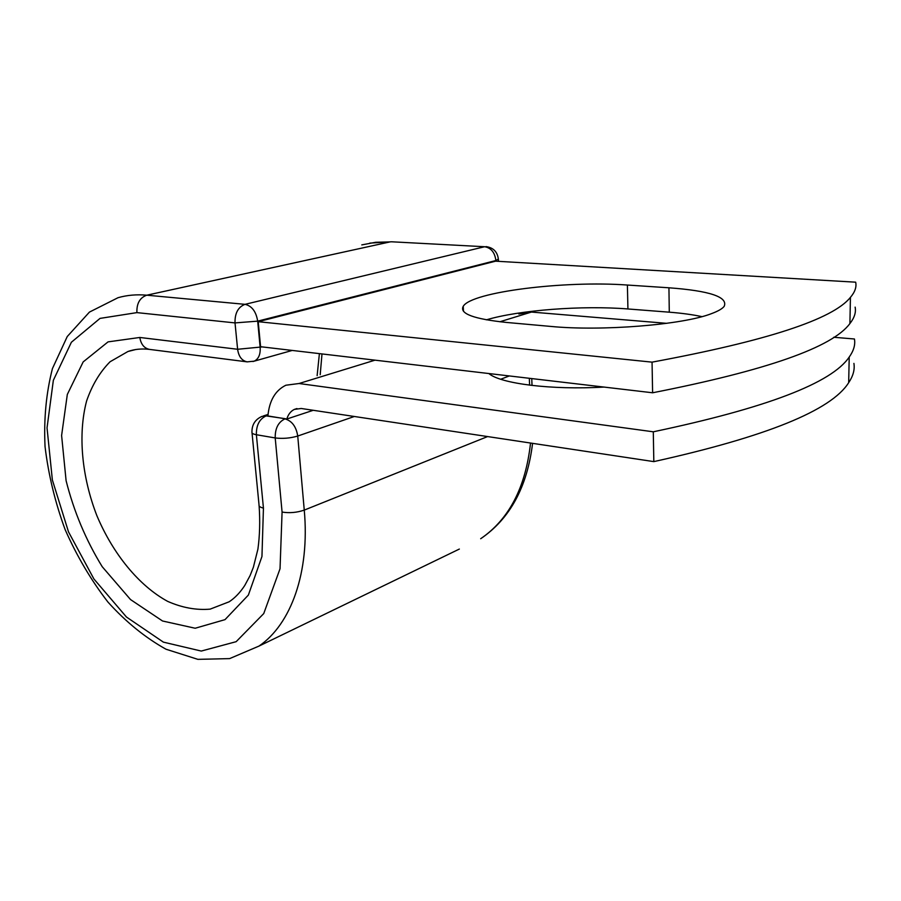 <?xml version="1.0" encoding="UTF-8"?>
<svg xmlns="http://www.w3.org/2000/svg" width="901" height="901" viewBox="0 0 901 901"><rect width="100%" height="100%" fill="white"/><g stroke="black" fill="none" stroke-linecap="round" stroke-linejoin="round"><path stroke-width="1.35" d="M711.553 313.616C718.007 311.228 722.208 308.818 724.167 306.374C728.245 297.003 709.83 290.809 668.936 287.791L627.389 285.043C564.623 280.425 471.347 291.913 463.227 306.317C459.285 313.649 473.757 319.033 506.644 322.457L550.342 326.387C601.361 331.422 683.127 324.856 711.553 313.616M701.913 316.634C692.745 314.652 681.866 313.165 669.285 312.185L627.929 308.964C582.373 305.27 519.044 310.079 486.394 319.832M500.719 379.242L509.347 375.942M604.053 387.07C551.232 390.156 500.438 383.646 488.871 373.543M833.729 337.267L854.441 338.99C855.466 344.723 853.72 350.748 849.215 357.044C831.758 383.049 766.447 407.973 653.293 431.804L299.053 383.511L285.887 385.223C275.323 390.381 269.32 400.618 267.912 415.947L286.8 419.033L313.255 410.293M666.661 323.335L531.432 312.061L518.83 313.987M853.911 363.396C854.914 369.534 853.168 375.954 848.674 382.677C831.263 410.383 766.3 436.692 653.822 461.616L301.216 408.48L294.357 409.403C290.753 411.16 288.241 414.37 286.8 419.033M653.293 431.804L653.822 461.616M267.946 415.53L267.056 415.811L267.912 415.947M652.606 392.78L260.58 346.716L258.227 321.691L495.573 261.177L855.668 282.182C856.727 286.957 854.981 292.014 850.443 297.341C832.918 319.292 766.796 340.905 652.054 362.146L652.606 392.78C766.638 370.379 832.411 347.313 849.902 323.56C854.43 317.805 856.175 312.32 855.128 307.128M258.227 321.691L652.054 362.146M669.285 312.185L668.936 287.791M531.432 312.061L499.852 321.77M375.007 360.163L299.053 383.511M267.957 415.293L266.133 415.89L285.448 418.717M459.352 549.058L258.992 646.085L229.62 658.608L197.871 659.352L165.987 649.216C145.207 637.626 125.847 621.904 107.929 602.048C91.147 580.312 76.9 556.199 65.176 529.709C55.141 502.42 48.429 474.726 45.05 446.648C43.721 418.92 46.188 392.892 52.438 368.577L67.248 336.535L89.424 312.106L118.031 297.702C127.086 295.123 136.67 294.278 146.784 295.19C139.869 297.634 136.569 303.434 136.907 312.613L100.034 318.391L71.382 342.256L53.35 380.312L47.032 427.874L52.371 479.985L68.51 531.883L93.918 578.983L126.455 617.027L163.374 642.131L201.261 651.063L236.152 641.681L263.745 613.57L280.031 568.756L282.081 512.072C289.57 513.255 296.97 512.601 304.256 510.101L297.735 436.039C290.291 438.235 282.79 438.877 275.21 437.942L256.38 434.733C253.091 434.136 251.616 433.223 251.953 431.996C251.897 424.653 255.208 419.461 261.898 416.42L266.133 415.89C259.443 418.999 256.188 425.283 256.38 434.733L263.441 508.096C260.186 507.353 258.711 506.272 259.026 504.842L252.032 432.885M282.081 512.072L275.21 437.942C275.042 428.392 278.296 422.028 284.975 418.875C291.958 420.891 296.204 426.612 297.735 436.039L354.341 416.487M529.608 385.166L529.326 378.296M258.992 646.085C290.944 624.393 309.967 572.349 304.256 510.101L487.61 436.568M263.441 508.096L261.954 556.503L248.372 595.077L225.013 619.64L195.179 628.245L162.529 620.992L130.532 599.57L102.218 566.706C85.944 540.228 73.905 511.565 66.1 480.706L61.606 435.487L67.316 394.458L83.162 361.92L108.064 341.873L139.813 337.47C140.961 344.34 144.216 348.315 149.589 349.408L247.167 361.864C241.851 360.749 238.675 356.559 237.616 349.273L235.015 322.907C234.801 313.165 238.134 306.982 245.038 304.335L146.784 295.19L390.099 241.896L375.649 242.29L361.785 244.903M532.581 443.348C527.209 487.092 509.91 518.886 480.672 538.73C509.031 519.348 525.655 487.452 530.531 443.044M495.899 261.189L495.877 260.535L257.686 321.15C256.098 311.532 251.875 305.923 245.038 304.335L484.614 246.728L391.53 241.783L369.782 243.112M319.393 353.62L317.129 375.672M134.609 349.734L127.942 351.503L110.068 361.763C99.898 372.023 92.082 385.099 86.597 401.001C77.756 434.564 81.8 476.866 96.869 515.642C112.985 553.924 138.945 585.763 167.676 601.384C182.171 607.747 196.328 610.337 210.158 609.132L229.203 601.767C235.015 597.892 240.195 592.464 244.745 585.492L250.084 575.581L253.384 567.236L257.911 549.148C259.758 535.723 260.164 521.296 259.128 505.889M139.813 337.47L237.616 349.273L262.281 346.908M136.907 312.613L235.015 322.907L257.686 321.15L260.164 347.493C260.547 354.487 258.553 359.048 254.183 361.166L252.933 361.526M498.377 259.015L495.877 260.535C494.84 252.46 491.079 247.865 484.614 246.728L391.53 241.783M627.929 308.964L627.389 285.043M296.958 408.558L294.357 409.403M849.215 357.044L848.674 382.677M532.029 385.448L531.748 378.578M321.995 353.924L320.204 374.726M135.679 349.543L127.942 351.503C134.497 349.16 141.716 348.462 149.589 349.408M463.486 311.295L463.227 306.317M850.443 297.341L849.902 323.56M268.036 414.437L263.43 415.924M247.167 361.864L254.183 361.166L292.239 350.433M485.999 246.592C493.399 247.629 497.532 251.908 498.399 259.432L498.49 261.346"/></g></svg>
